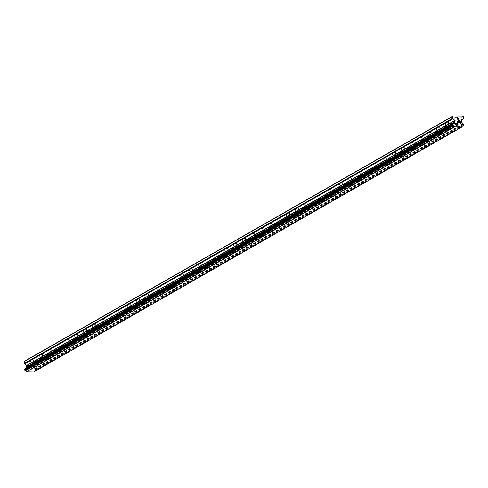<?xml version="1.0" encoding="UTF-8"?>
<svg xmlns="http://www.w3.org/2000/svg" width="488" height="488" viewBox="0 0 488 488"><rect width="100%" height="100%" fill="white"/><g stroke="black" fill="none" stroke-linecap="round" stroke-linejoin="round"><path stroke-width="0.37" stroke-dasharray="2.44 1.83" d="M30.61 366.183L33.678 366.171L30.61 366.183M33.544 359.754L30.476 359.766L33.544 359.754M39.437 361.132L42.505 361.12L39.437 361.132M42.371 354.703L39.302 354.715L42.371 354.703M48.263 356.081L51.338 356.069L48.263 356.081M51.203 349.652L48.135 349.664L51.203 349.652M57.096 351.031L60.164 351.018L57.096 351.031M60.03 344.601L56.962 344.613L60.03 344.601M65.923 345.98L68.991 345.968L65.923 345.98M68.863 339.544L65.788 339.563L68.863 339.544M74.755 340.929L77.824 340.917L74.755 340.929M77.69 334.493L74.621 334.506L77.69 334.493M83.582 335.878L86.651 335.86L83.582 335.878M86.516 329.443L83.448 329.455L86.516 329.443M92.409 330.821L95.483 330.809L92.409 330.821M95.349 324.392L92.281 324.404L95.349 324.392M101.242 325.77L104.31 325.758L101.242 325.77M104.176 319.341L101.108 319.353L104.176 319.341M110.068 320.72L113.137 320.707L110.068 320.72M113.009 314.29L109.934 314.303L113.009 314.29M118.901 315.669L121.969 315.657L118.901 315.669M121.835 309.239L118.767 309.252L121.835 309.239M127.728 310.618L130.796 310.606L127.728 310.618M130.662 304.189L127.594 304.201L130.662 304.189M136.555 305.567L139.629 305.555L136.555 305.567M139.495 299.132L136.427 299.15L139.495 299.132M145.387 300.517L148.456 300.504L145.387 300.517M148.321 294.081L145.253 294.093L148.321 294.081M154.214 295.466L157.282 295.447L154.214 295.466M157.154 289.03L154.08 289.042L157.154 289.03M163.047 290.409L166.115 290.397L163.047 290.409M165.981 283.979L162.913 283.992L165.981 283.979M171.874 285.358L174.942 285.346L171.874 285.358M174.808 278.929L171.739 278.941L174.808 278.929M180.7 280.307L183.775 280.295L180.7 280.307M183.641 273.878L180.572 273.89L183.641 273.878M189.533 275.256L192.601 275.244L189.533 275.256M192.467 268.827L189.399 268.839L192.467 268.827M198.36 270.206L201.428 270.193L198.36 270.206M201.3 263.776L198.232 263.788L201.3 263.776M207.193 265.155L210.261 265.143L207.193 265.155M210.127 258.719L207.058 258.731L210.127 258.719M216.019 260.104L219.088 260.086L216.019 260.104M218.959 253.668L215.885 253.681L218.959 253.668M224.846 255.047L227.92 255.035L224.846 255.047M227.786 248.618L224.718 248.63L227.786 248.618M233.679 249.996L236.747 249.984L233.679 249.996M236.613 243.567L233.545 243.579L236.613 243.567M242.506 244.946L245.574 244.933L242.506 244.946M245.446 238.516L242.377 238.528L245.446 238.516M251.338 239.895L254.407 239.882L251.338 239.895M254.272 233.465L251.204 233.477L254.272 233.465M260.165 234.844L263.233 234.832L260.165 234.844M263.105 228.414L260.031 228.427L263.105 228.414M268.992 229.793L272.066 229.781L268.992 229.793M271.932 223.358L268.864 223.376L271.932 223.358M277.825 224.742L280.893 224.73L277.825 224.742M280.759 218.307L277.69 218.319L280.759 218.307M286.651 219.691L289.719 219.673L286.651 219.691M289.591 213.256L286.523 213.268L289.591 213.256M295.484 214.635L298.552 214.622L295.484 214.635M298.418 208.205L295.35 208.217L298.418 208.205M304.311 209.584L307.379 209.572L304.311 209.584M307.251 203.154L304.176 203.167L307.251 203.154M313.144 204.533L316.212 204.521L313.144 204.533M316.078 198.104L313.009 198.116L316.078 198.104M321.97 199.482L325.038 199.47L321.97 199.482M324.904 193.053L321.836 193.065L324.904 193.053M330.797 194.431L333.871 194.419L330.797 194.431M333.737 188.002L330.669 188.014L333.737 188.002M339.63 189.381L342.698 189.368L339.63 189.381M342.564 182.945L339.495 182.963L342.564 182.945M348.456 184.33L351.525 184.318L348.456 184.33M351.397 177.894L348.322 177.906L351.397 177.894M357.289 179.279L360.358 179.261L357.289 179.279M360.223 172.844L357.155 172.856L360.223 172.844M366.116 174.222L369.184 174.21L366.116 174.222M369.05 167.793L365.982 167.805L369.05 167.793M374.943 169.171L378.017 169.159L374.943 169.171M377.883 162.742L374.815 162.754L377.883 162.742M383.775 164.12L386.844 164.108L383.775 164.12M386.709 157.691L383.641 157.703L386.709 157.691M392.602 159.07L395.67 159.058L392.602 159.07M395.542 152.64L392.468 152.653L395.542 152.64M401.435 154.019L404.503 154.007L401.435 154.019M404.369 147.583L401.301 147.602L404.369 147.583M410.262 148.968L413.33 148.956L410.262 148.968M413.196 142.533L410.127 142.545L413.196 142.533M419.088 143.917L422.163 143.899L419.088 143.917M422.029 137.482L418.96 137.494L422.029 137.482M427.921 138.86L430.989 138.848L427.921 138.86M430.855 132.431L427.787 132.443L430.855 132.431M436.748 133.81L439.816 133.797L436.748 133.81M439.688 127.38L436.614 127.392L439.688 127.38M445.581 128.759L448.649 128.747L445.581 128.759M448.515 122.329L445.446 122.342L448.515 122.329M454.407 123.708L457.476 123.696L454.407 123.708M457.341 117.279L454.273 117.291L457.341 117.279M28.469 367.427L28.456 366.561L28.469 367.427L29.561 367.433L28.469 367.427M28.456 366.561L29.048 366.567L28.456 366.561M29.048 366.427L28.45 366.421L29.048 366.427M28.45 366.421L28.438 365.555L28.45 366.421M28.438 365.555L29.53 365.567L28.438 365.555M29.53 365.42L28.292 365.414L28.328 367.568L29.561 367.58L28.328 367.568L28.298 365.414L29.53 365.42M30.829 367.586L31.238 367.592L30.829 367.586M31.537 366.756L31.226 366.348L31.537 366.756M31.226 366.348L30.555 365.573L31.226 366.348M30.555 365.573L31.714 365.579L30.555 365.573M31.714 365.439L30.25 365.427L31.494 366.976L30.835 367.446L30.549 367.037L31.22 367.446L31.494 366.976L30.25 365.427L31.714 365.439M33.642 372.033L33.806 371.905A1.183 1.147 60.2 0 1 34.66 370.947L35.386 370.093L34.624 368.678A1.183 1.147 60.2 0 1 33.733 367.69L33.343 365.835L35.075 363.944A0.738 0.72 60.2 0 0 35.282 363.426L35.252 361.559L34.739 361.041L24.9 360.967M25.248 368.605A1.183 1.147 60.2 0 0 25.821 368.269M459.568 121.585L458.97 121.433M459.556 120.579L458.458 120.426M458.494 122.439L459.726 122.592M457.012 122.567L456.945 120.408M35.252 361.559L463.466 116.559M34.739 361.041L462.953 116.04M33.593 367.336L461.807 122.329M33.733 367.69L461.947 122.683M33.806 371.905L462.02 126.904M33.672 372.009L461.886 127.002M35.282 363.426L463.496 118.419M35.075 363.944L463.289 118.938M33.428 365.628L461.642 120.627M33.343 365.835L461.556 120.835M33.361 366.982L461.575 121.982M33.452 367.19L461.666 122.189M34.624 368.678L462.837 123.677M34.843 368.897L463.057 123.897M34.868 369.001L463.081 124.001M35.051 369.215L463.271 124.214M35.179 369.264L463.399 124.263M35.374 369.538L463.594 124.538M35.386 370.093L463.6 125.093M35.185 370.374L463.149 125.514M35.087 370.404L463.191 125.465M34.892 370.624L463.106 125.617M34.868 370.727L463.088 125.721M34.66 370.947L462.331 126.258M24.839 369.141L453.053 124.135M33.678 366.171L33.574 359.717M30.61 366.256L32.141 367.086L33.648 366.207M42.505 361.12L42.407 354.666M39.437 361.205L40.968 362.035L42.474 361.157M51.338 356.069L51.234 349.615M48.263 356.155L49.8 356.984L51.307 356.106M60.164 351.018L60.061 344.565M57.096 351.098L58.627 351.933L60.134 351.055M68.991 345.968L68.893 339.514M65.923 346.047L67.454 346.883L68.96 345.998M77.824 340.917L77.72 334.457M74.755 340.996L76.287 341.826L77.793 340.947M86.651 335.86L86.553 329.406M83.582 335.945L85.113 336.775L86.62 335.897M95.483 330.809L95.38 324.355M92.409 330.894L93.946 331.724L95.453 330.846M104.31 325.758L104.206 319.305M101.242 325.844L102.773 326.673L104.279 325.795M113.137 320.707L113.039 314.254M110.068 320.793L111.606 321.623L113.106 320.744M121.969 315.657L121.866 309.203M118.901 315.742L120.432 316.572L121.939 315.693M130.796 310.606L130.699 304.152M127.728 310.685L129.259 311.521L130.766 310.642M139.629 305.555L139.525 299.101M136.555 305.634L138.092 306.464L139.599 305.586M148.456 300.504L148.352 294.044M145.387 300.584L146.918 301.413L148.425 300.535M157.282 295.447L157.185 288.994M154.214 295.533L155.751 296.362L157.252 295.484M166.115 290.397L166.011 283.943M163.047 290.482L164.578 291.312L166.085 290.433M174.942 285.346L174.844 278.892M171.874 285.431L173.405 286.261L174.911 285.382M183.775 280.295L183.671 273.841M180.7 280.38L182.237 281.21L183.744 280.332M192.601 275.244L192.498 268.79M189.533 275.324L191.064 276.159L192.571 275.281M201.428 270.193L201.331 263.74M198.36 270.273L199.897 271.108L201.404 270.23M210.261 265.143L210.157 258.689M207.193 265.222L208.724 266.051L210.23 265.173M219.088 260.086L218.99 253.632M216.019 260.171L217.55 261.001L219.057 260.122M227.92 255.035L227.817 248.581M224.846 255.12L226.383 255.95L227.89 255.071M236.747 249.984L236.643 243.53M233.679 250.069L235.21 250.899L236.717 250.021M245.574 244.933L245.476 238.48M242.506 245.019L244.043 245.848L245.549 244.97M254.407 239.882L254.303 233.429M251.338 239.968L252.869 240.797L254.376 239.919M263.233 234.832L263.136 228.378M260.165 234.911L261.696 235.747L263.203 234.868M272.066 229.781L271.962 223.327M268.992 229.86L270.529 230.69L272.036 229.811M280.893 224.73L280.789 218.27M277.825 224.809L279.356 225.639L280.862 224.761M289.719 219.673L289.622 213.219M286.651 219.759L288.188 220.588L289.695 219.71M298.552 214.622L298.449 208.169M295.484 214.708L297.015 215.537L298.522 214.659M307.379 209.572L307.281 203.118M304.311 209.657L305.842 210.487L307.349 209.608M316.212 204.521L316.108 198.067M313.137 204.606L314.675 205.436L316.181 204.557M325.038 199.47L324.935 193.016M321.97 199.555L323.501 200.385L325.008 199.507M333.871 194.419L333.768 187.965M330.797 194.499L332.334 195.334L333.841 194.456M342.698 189.368L342.594 182.915M339.63 189.448L341.161 190.277L342.668 189.399M351.525 184.318L351.427 177.858M348.456 184.397L349.988 185.226L351.494 184.348M360.358 179.261L360.254 172.807M357.289 179.346L358.82 180.176L360.327 179.297M369.184 174.21L369.087 167.756M366.116 174.295L367.647 175.125L369.154 174.246M378.017 169.159L377.913 162.705M374.943 169.244L376.48 170.074L377.986 169.196M386.844 164.108L386.74 157.654M383.775 164.194L385.306 165.023L386.813 164.145M395.67 159.058L395.573 152.604M392.602 159.137L394.133 159.972L395.64 159.094M404.503 154.007L404.4 147.553M401.435 154.086L402.966 154.922L404.473 154.037M413.33 148.956L413.232 142.496M410.262 149.035L411.793 149.865L413.299 148.986M422.163 143.899L422.059 137.445M419.088 143.984L420.625 144.814L422.132 143.936M430.989 138.848L430.886 132.394M427.921 138.934L429.452 139.763L430.959 138.885M439.816 133.797L439.719 127.344M436.748 133.883L438.285 134.712L439.786 133.834M448.649 128.747L448.545 122.293M445.581 128.832L447.112 129.662L448.618 128.783M457.476 123.696L457.378 117.242M454.407 123.781L455.938 124.611L457.445 123.732M454.377 123.745L454.273 117.291M445.544 128.795L445.446 122.342M436.717 133.846L436.614 127.392M427.891 138.897L427.787 132.443M419.058 143.948L418.96 137.494M410.231 149.005L410.127 142.545M401.398 154.055L401.301 147.602M392.572 159.106L392.468 152.653M383.745 164.157L383.641 157.703M374.912 169.208L374.815 162.754M366.085 174.259L365.982 167.805M357.253 179.309L357.155 172.856M348.426 184.366L348.322 177.906M339.599 189.417L339.495 182.963M330.766 194.468L330.669 188.014M321.94 199.519L321.836 193.065M313.107 204.57L313.009 198.116M304.28 209.62L304.176 203.167M295.454 214.671L295.35 208.217M286.621 219.722L286.523 213.268M277.794 224.779L277.69 218.319M268.961 229.83L268.864 223.376M260.135 234.881L260.031 228.427M251.308 239.931L251.204 233.477M242.475 244.982L242.377 238.528M233.648 250.033L233.545 243.579M224.816 255.084L224.718 248.63M215.989 260.135L215.885 253.681M207.162 265.191L207.058 258.731M198.329 270.242L198.232 263.788M189.503 275.293L189.399 268.839M180.67 280.344L180.572 273.89M171.843 285.395L171.739 278.941M163.016 290.445L162.913 283.992M154.184 295.496L154.08 289.042M145.357 300.553L145.253 294.093M136.524 305.604L136.427 299.15M127.697 310.655L127.594 304.201M118.865 315.705L118.767 309.252M110.038 320.756L109.934 314.303M101.211 325.807L101.108 319.353M92.378 330.858L92.281 324.404M83.552 335.909L83.448 329.455M74.719 340.966L74.621 334.506M65.892 346.016L65.788 339.563M57.066 351.067L56.962 344.613M48.233 356.118L48.135 349.664M39.406 361.169L39.302 354.715M30.573 366.22L30.476 359.766M35.24 370.349L463.142 125.526M35.026 370.429L463.24 125.428M34.733 370.917L462.301 126.282M34.361 371.063L462.581 126.063M33.715 371.984L461.874 127.014M24.882 369.117L453.096 124.117M25.547 368.489L453.761 123.488"/><path stroke-width="0.73" d="M452.846 124.233L24.668 369.202L24.534 370.014L25.285 370.874A1.183 1.147 60.2 0 1 26.175 371.85L33.642 372.033L461.855 127.032L454.389 126.843A1.183 1.147 60.2 0 0 453.505 125.873L452.748 125.013L453.468 123.604A1.183 1.147 60.2 0 0 454.322 122.628L454.657 120.78L452.864 118.858A0.738 0.72 -119.8 0 1 452.644 118.34L452.614 116.473L453.114 115.967L462.953 116.04L463.466 116.559L463.496 118.419A0.738 0.72 -119.8 0 1 463.289 118.938L461.556 120.835L461.947 122.683A1.183 1.147 60.2 0 0 462.837 123.677L463.594 124.538L462.874 125.947A1.183 1.147 60.2 0 0 462.02 126.904L461.855 127.032M24.98 369.026L453.236 123.928M453.328 123.684L25.016 368.928M25.821 368.269A1.183 1.147 60.2 0 0 26.108 367.629L454.322 122.628M453.114 115.967L24.9 360.967L24.4 361.48L24.43 363.34A0.738 0.72 60.2 0 0 24.65 363.865L26.444 365.786L26.108 367.629M459.726 122.592L459.696 120.432L459.726 122.592L458.494 122.579L459.586 122.445L459.568 121.585L459.586 122.445L458.488 122.439M459.568 121.585L458.97 121.433M459.568 121.439L459.556 120.579L459.568 121.439M459.556 120.579L458.458 120.426M457.012 122.567L456.945 120.408M454.45 122.281L26.242 367.281L454.45 122.281M26.34 371.978L454.554 126.978M26.309 371.954L454.523 126.947M26.175 371.85L454.389 126.843M24.4 361.48L452.614 116.473M462.331 126.258L462.874 125.947M25.285 370.874L453.505 125.873M25.071 370.654L453.285 125.648M25.047 370.551L453.26 125.544M24.845 370.331L453.059 125.324M24.742 370.294L452.955 125.294M24.534 370.014L452.748 125.013M24.528 369.459L452.742 124.458M25.04 368.824L453.254 123.824M26.376 367.141L454.596 122.134M26.462 366.933L454.676 121.927M26.444 365.786L454.657 120.78M26.352 365.579L454.572 120.573M24.65 363.865L452.864 118.858M24.43 363.34L452.644 118.34M463.142 125.526L463.46 125.349M462.301 126.282L462.947 125.916M24.668 369.202L452.882 124.202M25.175 368.635L453.395 123.635"/></g></svg>
